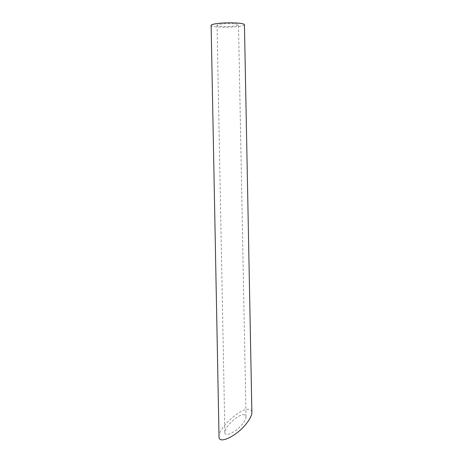 <?xml version="1.0" encoding="UTF-8"?>
<svg xmlns="http://www.w3.org/2000/svg" width="463" height="463" viewBox="0 0 463 463"><rect width="100%" height="100%" fill="white"/><g stroke="black" fill="none" stroke-linecap="round" stroke-linejoin="round"><path stroke-width="0.35" stroke-dasharray="2.31 1.74" d="M235.25 23.897A10.73 1.418 -1.1 0 1 238.503 24.852A10.73 1.418 -1.1 0 1 227.808 26.472A10.73 1.418 -1.1 0 1 217.049 25.262A10.73 1.418 -1.1 0 1 223.588 23.827A10.73 1.418 -1.1 0 1 235.25 23.897M242.942 414.755C244.927 414.483 245.951 415.143 246.027 416.729C246.009 418.442 244.973 420.659 242.919 423.385C236.842 431.661 224.555 437.766 224.868 432.361C224.352 427.499 236.801 415.369 242.942 414.755M244.435 24.736A16.662 2.205 -1.1 0 1 227.819 27.259A16.662 2.205 -1.1 0 1 211.122 25.378M219.022 436.678C218.212 429.132 237.554 410.293 247.08 409.344C250.165 408.922 251.762 409.946 251.878 412.411M246.027 416.729L238.503 24.852M224.868 432.361L217.049 25.262"/><path stroke-width="0.69" d="M239.383 23.254A16.662 2.205 -1.1 0 1 244.435 24.736L251.878 412.411C251.849 415.068 250.24 418.511 247.051 422.748C237.617 435.59 218.536 445.076 219.022 436.678L211.122 25.378A16.662 2.205 -1.1 0 1 221.273 23.15A16.662 2.205 -1.1 0 1 239.383 23.254"/></g></svg>
